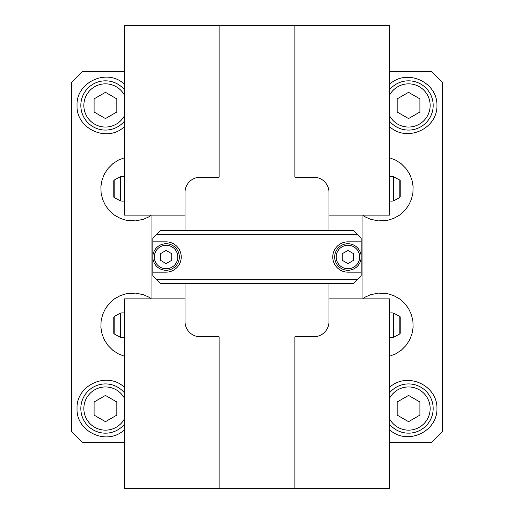 <?xml version="1.0" encoding="UTF-8"?>
<svg xmlns="http://www.w3.org/2000/svg" width="514" height="514" viewBox="0 0 514 514"><rect width="100%" height="100%" fill="white"/><g stroke="black" fill="none" stroke-linecap="round" stroke-linejoin="round"><path stroke-width="0.77" d="M389.606 71.356L431.278 71.356L442.644 82.722L442.644 431.278L431.278 442.644L389.606 442.644M124.394 71.356L82.722 71.356L71.356 82.722L71.356 431.278L82.722 442.644L124.394 442.644M389.606 126.63C406.792 142.699 437.478 128.975 436.964 105.454C437.478 81.932 406.792 68.208 389.606 84.27M389.606 429.73C406.792 445.792 437.478 432.068 436.964 408.546C437.478 385.025 406.792 371.301 389.606 387.37M124.394 387.37C107.522 370.87 75.988 384.973 77.036 408.546C75.988 432.126 107.522 446.229 124.394 429.73M124.394 84.27C107.522 67.771 75.988 81.874 77.036 105.454C75.988 129.027 107.522 143.13 124.394 126.63M389.606 121.188A24.627 24.627 0 0 0 430.841 94.987A24.627 24.627 0 0 0 389.606 89.719M419.912 98.887L419.912 112.013L408.546 118.573L397.181 112.013L397.181 98.887L408.546 92.327L419.912 98.887M124.394 392.812A24.627 24.627 0 0 0 80.826 408.546A24.627 24.627 0 0 0 124.394 424.281M116.819 401.987L116.819 415.113L105.454 421.673L94.088 415.113L94.088 401.987L105.454 395.427L116.819 401.987M124.394 89.719A24.627 24.627 0 0 0 80.826 105.454A24.627 24.627 0 0 0 124.394 121.188M116.819 98.887L116.819 112.013L105.454 118.573L94.088 112.013L94.088 98.887L105.454 92.327L116.819 98.887M389.606 424.281A24.627 24.627 0 0 0 430.841 398.087A24.627 24.627 0 0 0 389.606 392.812M419.912 401.987L419.912 415.113L408.546 421.673L397.181 415.113L397.181 401.987L408.546 395.427L419.912 401.987M114.185 180.067L114.185 197.543A0.758 0.758 0 0 1 113.787 196.875L113.787 180.729L114.185 180.067L120.398 176.7L120.398 200.903A12.31 12.31 0 0 0 124.394 200.993M120.398 176.7A12.31 12.31 0 0 1 124.394 176.61M114.185 316.457L114.185 333.933A0.758 0.758 0 0 1 113.787 333.271L113.787 317.125L114.185 316.457L120.398 313.097L120.398 337.3A12.31 12.31 0 0 0 124.394 337.39M120.398 313.097A12.31 12.31 0 0 1 124.394 313.007M399.815 197.543L399.815 180.067A0.758 0.758 0 0 1 400.213 180.729L400.213 196.875L399.815 197.543L393.602 200.903L393.602 176.7A12.31 12.31 0 0 0 389.606 176.61M393.602 200.903A12.31 12.31 0 0 1 389.606 200.993M399.815 333.933L399.815 316.457A0.758 0.758 0 0 1 400.213 317.125L400.213 333.271L399.815 333.933L393.602 337.3L393.602 313.097A12.31 12.31 0 0 0 389.606 313.007M393.602 337.3A12.31 12.31 0 0 1 389.606 337.39M166.073 270.261A13.261 13.261 0 0 0 179.335 257A13.261 13.261 0 0 0 166.073 243.739A13.261 13.261 0 0 0 152.812 257A13.261 13.261 0 0 0 166.073 270.261M171.753 253.717L171.753 260.283L166.073 263.56L160.387 260.283L160.387 253.717L166.073 250.44L171.753 253.717M152.812 272.157L152.812 241.843L166.073 241.843A15.157 15.157 0 0 1 181.224 257A15.157 15.157 0 0 1 166.073 272.157L152.812 272.157L152.812 275.941L160.387 283.522L353.613 283.522L357.403 279.732L156.597 279.732M361.188 272.157L347.927 272.157A15.157 15.157 0 0 1 332.776 257A15.157 15.157 0 0 1 347.927 241.843L361.188 241.843L361.188 275.941L357.403 279.732M152.812 241.843L152.812 238.059L156.597 234.268L357.403 234.268L361.188 238.059L361.188 241.843M357.403 234.268L353.613 230.478L160.387 230.478L156.597 234.268M362.049 215.135L362.049 298.865M151.951 215.135L151.951 298.865M363.083 298.428L363.083 298.865L363.083 298.428L365.396 297.021L370.343 294.805L378.278 293.108L387.55 293.667L393.833 295.666L399.577 298.897L404.544 303.234L408.521 308.49L411.348 314.446L412.903 320.852L413.115 327.437L411.984 333.933L409.562 340.062L405.931 345.569L401.261 350.22L395.741 353.825L389.606 356.228M363.083 215.572L363.083 215.135L363.083 215.572L365.396 216.979L370.343 219.195L378.278 220.892L387.55 220.333L393.833 218.334L399.577 215.103L404.544 210.766L408.521 205.51L411.348 199.554L412.903 193.148L413.115 186.563L411.984 180.067L409.562 173.938L405.931 168.431L401.261 163.78L395.741 160.175L389.606 157.772M150.917 215.572L150.917 215.135L150.917 215.572L148.604 216.979L143.657 219.195L135.722 220.892L126.45 220.333L120.167 218.334L114.423 215.103L109.456 210.766L105.479 205.51L102.652 199.554L101.097 193.148L100.885 186.563L102.016 180.067L104.438 173.938L108.068 168.431L112.739 163.78L118.259 160.175L124.394 157.772M150.917 298.428L150.917 298.865L150.917 298.428L148.604 297.021L143.657 294.805L135.722 293.108L126.45 293.667L120.167 295.666L114.423 298.897L109.456 303.234L105.479 308.49L102.652 314.446L101.097 320.852L100.885 327.437L102.016 333.933L104.438 340.062L108.068 345.569L112.739 350.22L118.259 353.825L124.394 356.228M347.927 263.56L342.247 260.283L342.247 253.717L347.927 250.44L353.613 253.717L353.613 260.283L347.927 263.56M347.927 270.261A13.261 13.261 0 0 0 361.188 257A13.261 13.261 0 0 0 347.927 243.739A13.261 13.261 0 0 0 334.665 257A13.261 13.261 0 0 0 347.927 270.261A13.261 13.261 0 0 0 361.188 257A13.261 13.261 0 0 0 347.927 243.739A13.261 13.261 0 0 0 334.665 257A13.261 13.261 0 0 0 347.927 270.261M328.986 283.522L328.986 298.865L389.606 298.865L389.606 488.3L124.394 488.3L124.394 298.865L185.014 298.865L185.014 283.522M328.986 298.865L328.986 321.597A15.157 15.157 0 0 1 313.829 336.754L294.888 336.754L294.888 488.3M185.014 298.865L185.014 321.597A15.157 15.157 0 0 0 200.171 336.754L219.112 336.754L219.112 488.3M185.014 230.478L185.014 215.135L124.394 215.135L124.394 25.7L389.606 25.7L389.606 215.135L328.986 215.135L328.986 230.478M185.014 215.135L185.014 192.403A15.157 15.157 0 0 1 200.171 177.246L219.112 177.246L219.112 25.7M328.986 215.135L328.986 192.403A15.157 15.157 0 0 0 313.829 177.246L294.888 177.246L294.888 25.7M389.606 95.084A21.594 21.594 0 0 1 429.845 109.039A21.594 21.594 0 0 1 389.606 115.823M124.394 418.916A21.594 21.594 0 0 1 84.155 412.138A21.594 21.594 0 0 1 124.394 398.177M124.394 115.823A21.594 21.594 0 0 1 84.155 109.039A21.594 21.594 0 0 1 124.394 95.084M389.606 398.177A21.594 21.594 0 0 1 429.845 412.138A21.594 21.594 0 0 1 389.606 418.916M166.073 268.745A11.745 11.745 0 0 1 155.903 251.128A11.745 11.745 0 0 1 176.244 251.128A11.745 11.745 0 0 1 166.073 268.745M347.927 268.745A11.745 11.745 0 0 1 337.756 251.128A11.745 11.745 0 0 1 358.097 251.128A11.745 11.745 0 0 1 347.927 268.745M114.185 197.543L120.398 200.903M114.185 333.933L120.398 337.3M399.815 180.067L393.602 176.7M399.815 316.457L393.602 313.097"/></g></svg>
